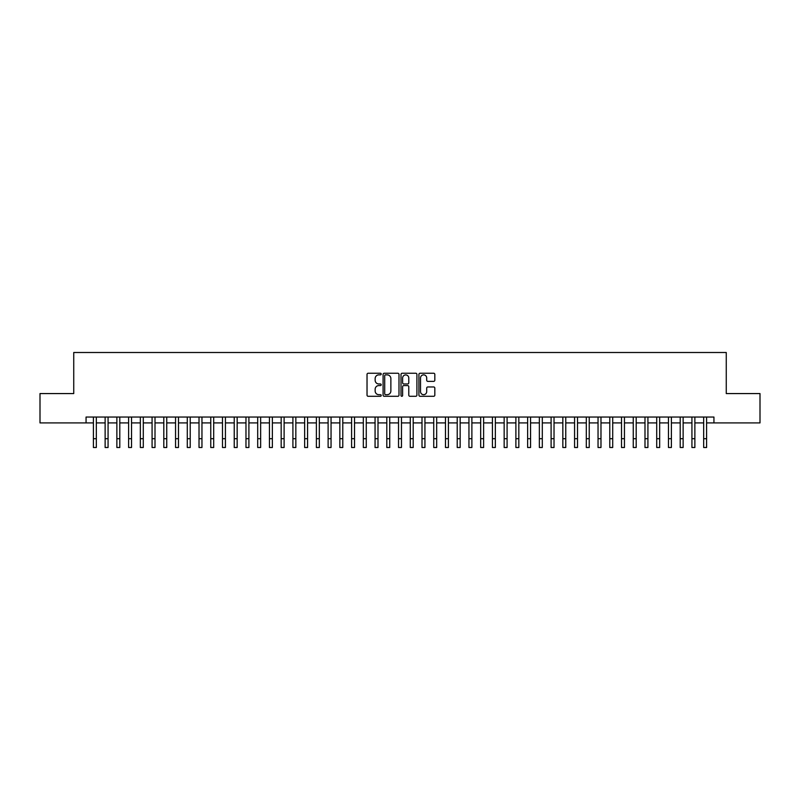 <?xml version="1.0" encoding="UTF-8"?>
<svg xmlns="http://www.w3.org/2000/svg" width="800" height="800" viewBox="0 0 800 800"><rect width="100%" height="100%" fill="white"/><g stroke="black" fill="none" stroke-linecap="round" stroke-linejoin="round"><path stroke-width="1.2" d="M381.22 374.06A0.81 0.81 0 0 0 380.42 373.25L368.18 373.25A1.15 1.15 0 0 0 367.03 374.4L367.03 395.14A1.15 1.15 0 0 0 368.18 396.29L380.42 396.29A0.81 0.81 0 0 0 381.22 395.49A0.81 0.81 0 0 0 380.42 394.68L378.83 394.68A3.69 3.69 0 0 1 375.15 390.99L375.15 389.27A3.69 3.69 0 0 1 378.83 385.58L380.42 385.58A0.81 0.81 0 0 0 381.22 384.77A0.81 0.81 0 0 0 380.42 383.97L378.83 383.97A3.69 3.69 0 0 1 375.15 380.28L375.15 378.55A3.69 3.69 0 0 1 378.83 374.87L380.42 374.87A0.81 0.81 0 0 0 381.22 374.06M433.67 381.37A1.15 1.15 0 0 0 434.82 380.22L434.82 374.4A1.15 1.15 0 0 0 433.67 373.25L420.07 373.25A1.15 1.15 0 0 0 418.92 374.4L418.92 395.14A1.15 1.15 0 0 0 420.07 396.29L433.67 396.29A1.15 1.15 0 0 0 434.82 395.14L434.82 388.11A1.15 1.15 0 0 0 433.67 386.96L427.85 386.96A1.15 1.15 0 0 0 426.7 388.11L426.7 391.6A3.08 3.08 0 0 1 423.62 394.68A3.08 3.08 0 0 1 420.53 391.6L420.53 377.95A3.08 3.08 0 0 1 423.62 374.87A3.08 3.08 0 0 1 426.7 377.95L426.7 380.22A1.15 1.15 0 0 0 427.85 381.37L433.67 381.37M86.06 422.91L40 422.91L40 393.57L73.74 393.57L73.74 352.5L726.26 352.5L726.26 393.57L760 393.57L760 422.91L713.94 422.91L713.94 417.05L86.06 417.05L86.06 422.91L93.4 422.91M398.99 374.4A1.15 1.15 0 0 0 397.84 373.25L384.25 373.25A1.15 1.15 0 0 0 383.09 374.4L383.09 395.14A1.15 1.15 0 0 0 384.25 396.29L397.84 396.29A1.15 1.15 0 0 0 398.99 395.14L398.99 374.4M402.16 373.25L415.75 373.25A1.15 1.15 0 0 1 416.91 374.4L416.91 395.14A1.15 1.15 0 0 1 415.75 396.29L409.94 396.29A1.15 1.15 0 0 1 408.78 395.14L408.78 386.73A1.15 1.15 0 0 0 407.63 385.58L403.77 385.58A1.15 1.15 0 0 0 402.62 386.73L402.62 395.49A0.81 0.81 0 0 1 401.81 396.29A0.81 0.81 0 0 1 401.01 395.49L401.01 374.4A1.15 1.15 0 0 1 402.16 373.25M96.33 422.91L105.13 422.91M108.07 422.91L116.87 422.91M119.8 422.91L128.61 422.91M131.54 422.91L140.34 422.91M143.28 422.91L152.08 422.91M155.01 422.91L163.81 422.91M166.75 422.91L175.55 422.91M178.48 422.91L187.29 422.91M190.22 422.91L199.02 422.91M201.96 422.91L210.76 422.91M213.69 422.91L222.49 422.91M225.43 422.91L234.23 422.91M237.16 422.91L245.97 422.91M248.9 422.91L257.7 422.91M260.64 422.91L269.44 422.91M272.37 422.91L281.17 422.91M284.11 422.91L292.91 422.91M295.84 422.91L304.65 422.91M307.58 422.91L316.38 422.91M319.32 422.91L328.12 422.91M331.05 422.91L339.85 422.91M342.79 422.91L351.59 422.91M354.52 422.91L363.33 422.91M366.26 422.91L375.06 422.91M378 422.91L386.8 422.91M389.73 422.91L398.53 422.91M401.47 422.91L410.27 422.91M413.2 422.91L422 422.91M424.94 422.91L433.74 422.91M436.67 422.91L445.48 422.91M448.41 422.91L457.21 422.91M460.15 422.91L468.95 422.91M471.88 422.91L480.68 422.91M483.62 422.91L492.42 422.91M495.35 422.91L504.16 422.91M507.09 422.91L515.89 422.91M518.83 422.91L527.63 422.91M530.56 422.91L539.36 422.91M542.3 422.91L551.1 422.91M554.03 422.91L562.84 422.91M565.77 422.91L574.57 422.91M577.51 422.91L586.31 422.91M589.24 422.91L598.04 422.91M600.98 422.91L609.78 422.91M612.71 422.91L621.52 422.91M624.45 422.91L633.25 422.91M636.19 422.91L644.99 422.91M647.92 422.91L656.72 422.91M659.66 422.91L668.46 422.91M671.39 422.91L680.2 422.91M683.13 422.91L691.93 422.91M694.87 422.91L703.67 422.91M706.6 422.91L713.94 422.91M385.51 374.87A0.81 0.81 0 0 0 384.71 375.67L384.71 393.87A0.81 0.81 0 0 0 385.51 394.68L387.18 394.68A3.69 3.69 0 0 0 390.87 390.99L390.87 378.55A3.69 3.69 0 0 0 387.18 374.87L385.51 374.87M408.78 378A3.08 3.08 0 0 0 405.7 374.92A3.08 3.08 0 0 0 402.62 378L402.62 382.81A1.15 1.15 0 0 0 403.77 383.97L407.63 383.97A1.15 1.15 0 0 0 408.78 382.81L408.78 378M93.4 438.7L96.33 438.7L96.33 447.5L93.4 447.5L93.4 417.05M96.33 438.7L96.33 417.05M105.13 438.7L108.07 438.7L108.07 447.5L105.13 447.5L105.13 417.05M108.07 438.7L108.07 417.05M116.87 438.7L119.8 438.7L119.8 447.5L116.87 447.5L116.87 417.05M119.8 438.7L119.8 417.05M128.61 438.7L131.54 438.7L131.54 447.5L128.61 447.5L128.61 417.05M131.54 438.7L131.54 417.05M140.34 438.7L143.28 438.7L143.28 447.5L140.34 447.5L140.34 417.05M143.28 438.7L143.28 417.05M152.08 438.7L155.01 438.7L155.01 447.5L152.08 447.5L152.08 417.05M155.01 438.7L155.01 417.05M163.81 438.7L166.75 438.7L166.75 447.5L163.81 447.5L163.81 417.05M166.75 438.7L166.75 417.05M175.55 438.7L178.48 438.7L178.48 447.5L175.55 447.5L175.55 417.05M178.48 438.7L178.48 417.05M187.29 438.7L190.22 438.7L190.22 447.5L187.29 447.5L187.29 417.05M190.22 438.7L190.22 417.05M199.02 438.7L201.96 438.7L201.96 447.5L199.02 447.5L199.02 417.05M201.96 438.7L201.96 417.05M210.76 438.7L213.69 438.7L213.69 447.5L210.76 447.5L210.76 417.05M213.69 438.7L213.69 417.05M222.49 438.7L225.43 438.7L225.43 447.5L222.49 447.5L222.49 417.05M225.43 438.7L225.43 417.05M234.23 438.7L237.16 438.7L237.16 447.5L234.23 447.5L234.23 417.05M237.16 438.7L237.16 417.05M245.97 438.7L248.9 438.7L248.9 447.5L245.97 447.5L245.97 417.05M248.9 438.7L248.9 417.05M257.7 438.7L260.64 438.7L260.64 447.5L257.7 447.5L257.7 417.05M260.64 438.7L260.64 417.05M269.44 438.7L272.37 438.7L272.37 447.5L269.44 447.5L269.44 417.05M272.37 438.7L272.37 417.05M281.17 438.7L284.11 438.7L284.11 447.5L281.17 447.5L281.17 417.05M284.11 438.7L284.11 417.05M292.91 438.7L295.84 438.7L295.84 447.5L292.91 447.5L292.91 417.05M295.84 438.7L295.84 417.05M304.65 438.7L307.58 438.7L307.58 447.5L304.65 447.5L304.65 417.05M307.58 438.7L307.58 417.05M316.38 438.7L319.32 438.7L319.32 447.5L316.38 447.5L316.38 417.05M319.32 438.7L319.32 417.05M328.12 438.7L331.05 438.7L331.05 447.5L328.12 447.5L328.12 417.05M331.05 438.7L331.05 417.05M339.85 438.7L342.79 438.7L342.79 447.5L339.85 447.5L339.85 417.05M342.79 438.7L342.79 417.05M351.59 438.7L354.52 438.7L354.52 447.5L351.59 447.5L351.59 417.05M354.52 438.7L354.52 417.05M363.33 438.7L366.26 438.7L366.26 447.5L363.33 447.5L363.33 417.05M366.26 438.7L366.26 417.05M375.06 438.7L378 438.7L378 447.5L375.06 447.5L375.06 417.05M378 438.7L378 417.05M386.8 438.7L389.73 438.7L389.73 447.5L386.8 447.5L386.8 417.05M389.73 438.7L389.73 417.05M398.53 438.7L401.47 438.7L401.47 447.5L398.53 447.5L398.53 417.05M401.47 438.7L401.47 417.05M410.27 438.7L413.2 438.7L413.2 447.5L410.27 447.5L410.27 417.05M413.2 438.7L413.2 417.05M422 438.7L424.94 438.7L424.94 447.5L422 447.5L422 417.05M424.94 438.7L424.94 417.05M433.74 438.7L436.67 438.7L436.67 447.5L433.74 447.5L433.74 417.05M436.67 438.7L436.67 417.05M445.48 438.7L448.41 438.7L448.41 447.5L445.48 447.5L445.48 417.05M448.41 438.7L448.41 417.05M457.21 438.7L460.15 438.7L460.15 447.5L457.21 447.5L457.21 417.05M460.15 438.7L460.15 417.05M468.95 438.7L471.88 438.7L471.88 447.5L468.95 447.5L468.95 417.05M471.88 438.7L471.88 417.05M480.68 438.7L483.62 438.7L483.62 447.5L480.68 447.5L480.68 417.05M483.62 438.7L483.62 417.05M492.42 438.7L495.35 438.7L495.35 447.5L492.42 447.5L492.42 417.05M495.35 438.7L495.35 417.05M504.16 438.7L507.09 438.7L507.09 447.5L504.16 447.5L504.16 417.05M507.09 438.7L507.09 417.05M515.89 438.7L518.83 438.7L518.83 447.5L515.89 447.5L515.89 417.05M518.83 438.7L518.83 417.05M527.63 438.7L530.56 438.7L530.56 447.5L527.63 447.5L527.63 417.05M530.56 438.7L530.56 417.05M539.36 438.7L542.3 438.7L542.3 447.5L539.36 447.5L539.36 417.05M542.3 438.7L542.3 417.05M551.1 438.7L554.03 438.7L554.03 447.5L551.1 447.5L551.1 417.05M554.03 438.7L554.03 417.05M562.84 438.7L565.77 438.7L565.77 447.5L562.84 447.5L562.84 417.05M565.77 438.7L565.77 417.05M574.57 438.7L577.51 438.7L577.51 447.5L574.57 447.5L574.57 417.05M577.51 438.7L577.51 417.05M586.31 438.7L589.24 438.7L589.24 447.5L586.31 447.5L586.31 417.05M589.24 438.7L589.24 417.05M598.04 438.7L600.98 438.7L600.98 447.5L598.04 447.5L598.04 417.05M600.98 438.7L600.98 417.05M609.78 438.7L612.71 438.7L612.71 447.5L609.78 447.5L609.78 417.05M612.71 438.7L612.71 417.05M621.52 438.7L624.45 438.7L624.45 447.5L621.52 447.5L621.52 417.05M624.45 438.7L624.45 417.05M633.25 438.7L636.19 438.7L636.19 447.5L633.25 447.5L633.25 417.05M636.19 438.7L636.19 417.05M644.99 438.7L647.92 438.7L647.92 447.5L644.99 447.5L644.99 417.05M647.92 438.7L647.92 417.05M656.72 438.7L659.66 438.7L659.66 447.5L656.72 447.5L656.72 417.05M659.66 438.7L659.66 417.05M668.46 438.7L671.39 438.7L671.39 447.5L668.46 447.5L668.46 417.05M671.39 438.7L671.39 417.05M680.2 438.7L683.13 438.7L683.13 447.5L680.2 447.5L680.2 417.05M683.13 438.7L683.13 417.05M691.93 438.7L694.87 438.7L694.87 447.5L691.93 447.5L691.93 417.05M694.87 438.7L694.87 417.05M703.67 438.7L706.6 438.7L706.6 447.5L703.67 447.5L703.67 417.05M706.6 438.7L706.6 417.05"/></g></svg>
